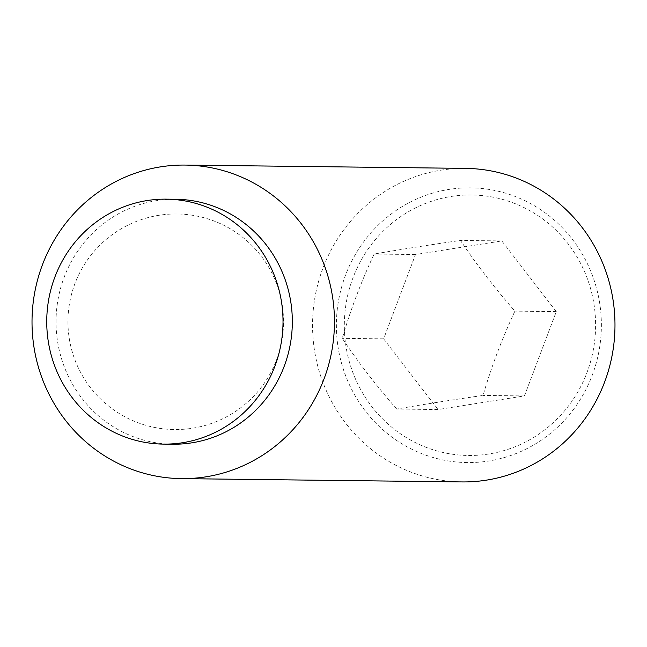<?xml version="1.0" encoding="UTF-8"?>
<svg xmlns="http://www.w3.org/2000/svg" width="647" height="647" viewBox="0 0 647 647"><rect width="100%" height="100%" fill="white"/><g stroke="black" fill="none" stroke-linecap="round" stroke-linejoin="round"><path stroke-width="0.49" stroke-dasharray="3.23 2.43" d="M396.74 409.041C376.093 385.45 357.937 361.883 342.271 338.349C350.399 310.22 361.018 282.116 374.128 254.045C400.412 249.483 429.187 244.946 460.454 240.433C476.119 263.968 494.276 287.535 514.923 311.126C501.813 339.198 491.194 367.302 483.066 395.43C451.8 399.943 423.025 404.48 396.74 409.041L438.108 409.535L524.434 395.924L483.066 395.43M461.909 481.926A156.776 151.22 90.7 0 1 314.24 348.725A156.776 151.22 90.7 0 1 465.614 168.382M337.871 345.87A137.366 132.498 -89.3 0 0 488.695 461.02A137.366 132.498 -89.3 0 0 599.89 304.559A137.366 132.498 -89.3 0 0 449.067 189.409A137.366 132.498 -89.3 0 0 337.871 345.87M172.749 444.214A122.485 118.142 90.7 0 1 57.373 340.152A122.485 118.142 90.7 0 1 175.636 199.26M451.177 196.453A130.257 125.639 90.7 0 1 594.197 305.643A130.257 125.639 90.7 0 1 488.752 454A130.257 125.639 90.7 0 1 345.733 344.811A130.257 125.639 90.7 0 1 451.177 196.453M524.434 395.924L556.291 311.619L501.821 240.927L415.495 254.538L383.639 338.842L438.108 409.535M383.639 338.842L342.271 338.349M556.291 311.619L514.923 311.126M415.495 254.538L374.128 254.045M501.821 240.927L460.454 240.433M282.399 306.201A107.79 107.79 0 0 0 160.181 215.103A107.79 107.79 0 0 0 69.083 337.313A107.79 107.79 0 0 0 191.302 428.411A107.79 107.79 0 0 0 282.399 306.201"/><path stroke-width="0.97" d="M185.091 165.074L465.614 168.382A156.776 151.22 90.7 0 1 613.283 301.583A156.776 151.22 90.7 0 1 461.909 481.926L181.386 478.618A156.776 151.22 90.7 0 1 33.717 345.417A156.776 151.22 90.7 0 1 185.091 165.074A156.776 151.22 90.7 0 1 332.76 298.275A156.776 151.22 90.7 0 1 181.386 478.618M166.328 199.155L175.636 199.26A122.485 118.142 90.7 0 1 291.004 303.322A122.485 118.142 90.7 0 1 172.749 444.214L163.44 444.109A122.485 118.142 90.7 0 1 48.064 340.047A122.485 118.142 90.7 0 1 166.328 199.155A122.485 118.142 90.7 0 1 281.696 303.208A122.485 118.142 90.7 0 1 163.44 444.109"/></g></svg>
